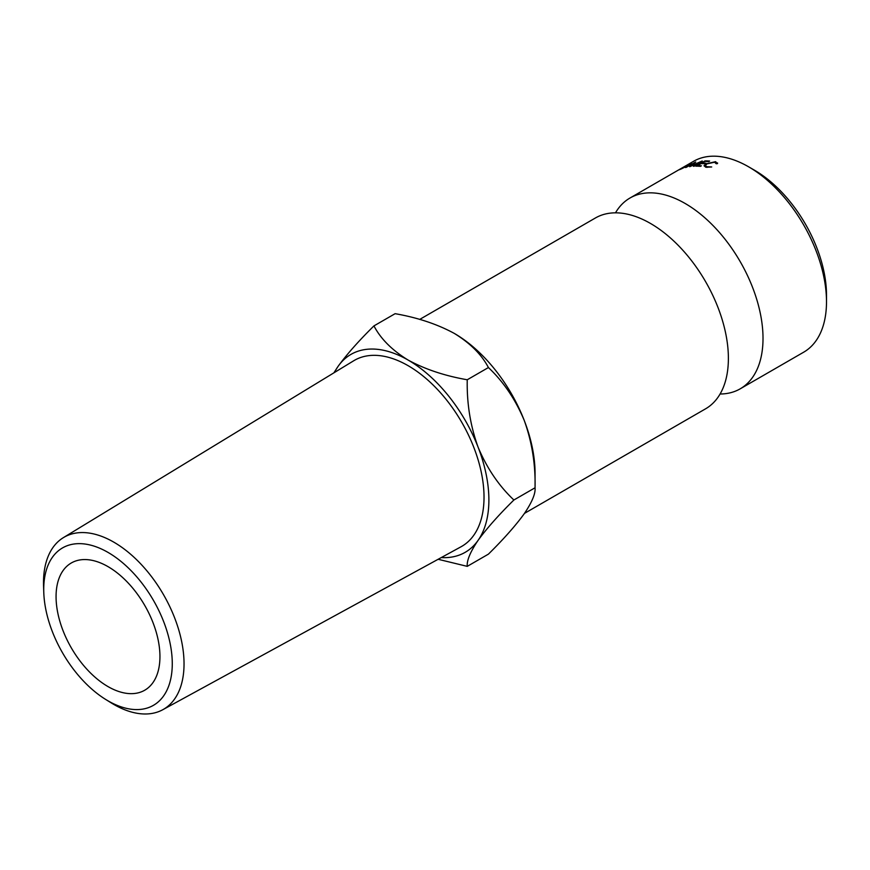 <?xml version="1.0" encoding="UTF-8"?>
<svg xmlns="http://www.w3.org/2000/svg" width="870" height="870" viewBox="0 0 870 870"><rect width="100%" height="100%" fill="white"/><g stroke="black" fill="none" stroke-linecap="round" stroke-linejoin="round"><path stroke-width="1.3" d="M615.492 212.824A110.185 63.608 60 0 1 630.021 198.001A110.185 63.608 60 0 1 685.103 203.45A110.185 63.608 60 0 1 757.085 300.552A110.185 63.608 60 0 1 740.196 388.836A110.185 63.608 60 0 1 720.099 394.001M172.271 663.712A90.893 52.483 -120 0 0 108 552.396A90.893 52.483 -120 0 0 43.728 589.501A90.893 52.483 -120 0 0 43.783 592.503A90.893 52.483 -120 0 0 105.422 699.284A90.893 52.483 -120 0 0 172.271 663.712M43.783 592.503L43.554 585.988A99.376 57.376 60 0 1 43.5 582.704A99.376 57.376 60 0 1 63.412 537.616A99.376 57.376 60 0 1 140.222 563.368A99.376 57.376 60 0 1 184.038 663.843A99.376 57.376 60 0 1 162.777 709.724A99.376 57.376 60 0 1 110.958 702.732L105.422 699.284M754.366 170.139L748.591 166.801L754.366 170.139A102.018 58.899 60 0 1 826.5 295.082L826.5 301.749A110.185 63.608 -120 0 0 748.591 166.801L748.591 166.801A110.185 63.608 -120 0 0 693.499 161.341L630.021 198.001M740.196 388.836L803.684 352.187A110.185 63.608 -120 0 0 826.5 301.749M108 686.582A73.45 42.412 60 0 1 60.019 621.854A73.45 42.412 60 0 1 71.275 562.999A73.45 42.412 60 0 1 108 566.631A73.45 42.412 60 0 1 155.991 631.359A73.45 42.412 60 0 1 144.725 690.225A73.45 42.412 60 0 1 108 686.582M162.777 709.724L461.056 546.762A107.38 61.998 -120 0 0 484.024 497.183A107.38 61.998 -120 0 0 436.675 388.618A107.38 61.998 -120 0 0 353.677 360.789L63.412 537.616M419.699 319.421L595.395 217.989A110.185 63.608 60 0 1 650.477 223.449A110.185 63.608 60 0 1 661.733 230.887A110.185 63.608 60 0 1 727.57 344.933A110.185 63.608 60 0 1 705.57 408.824L524.49 513.376M441.264 557.572A114.264 65.968 -120 0 0 478.065 540.39C486.732 528.46 498.673 514.996 513.887 500C498.814 485.786 486.874 468.158 478.065 447.104C470.355 425.713 466.744 403.267 467.244 379.766C444.766 375.84 425.049 369.271 408.095 360.049C392.098 350.24 380.723 338.854 373.948 325.902L395.121 313.678C417.589 317.615 437.305 324.184 454.27 333.395A114.264 65.968 60 0 1 524.24 420.438C531.951 441.829 535.561 464.275 535.061 487.776C535.615 493.594 532.005 502.251 524.24 513.735C515.562 525.665 503.621 539.139 488.418 554.136L467.244 566.359C466.69 560.541 470.3 551.885 478.065 540.39A114.264 65.968 -120 0 0 478.065 447.104A114.264 65.968 -120 0 0 408.095 360.049A114.264 65.968 -120 0 0 338.125 366.303A114.264 65.968 -120 0 0 334.428 372.512M513.887 500L535.061 487.776L535.061 473.345A114.264 65.968 -120 0 0 524.24 420.438C515.431 399.384 503.491 381.756 488.418 367.542C481.643 354.601 470.257 343.215 454.27 333.395M704.972 160.896A110.185 63.608 60 0 1 709.648 161.059L708.713 161.602A110.185 63.608 60 0 0 704.776 161.439L701.949 163.06A110.185 63.608 60 0 1 705.896 163.223L704.95 163.767A110.185 63.608 60 0 0 701.013 163.603L697.49 165.637A110.185 63.608 60 0 1 701.427 165.8L700.491 166.344A110.185 63.608 60 0 0 695.815 166.181L704.972 160.896L705.168 161.439M689.671 166.681A110.185 63.608 60 0 1 689.823 166.659L699.252 162.527L693.433 166.279A110.185 63.608 60 0 1 694.151 166.235L702.253 161.015A110.185 63.608 60 0 0 702.144 161.015L691.389 165.724L695.75 161.983A110.185 63.608 60 0 0 695.663 162.005L685.516 167.529A110.185 63.608 60 0 1 686.18 167.366L693.51 163.386L689.671 166.681M690.095 163.995L689.975 163.756C692.041 163.027 691.704 163.506 688.964 165.202L680.405 169.291C678.448 170.128 678.85 169.77 681.601 168.225L691.313 163.429M680.405 169.291L679.165 169.737M716.238 163.767L714.596 162.211L706.908 163.886L705.255 165.811L706.897 166.703L711.693 166.964L705.961 167.247L704.015 165.778L706.212 163.767L715.586 161.679L717.478 163.614L716.38 163.745M717.554 162.929L717.478 163.614M373.948 325.902C358.875 340.746 346.934 354.21 338.125 366.303L333.862 372.849M438.121 559.279L467.244 566.359M467.244 379.766L488.418 367.542M706.897 166.703L707.071 167.377M715.586 161.679L715.836 162.668M681.384 168.889L688.311 165.398C690.497 164.049 690.747 163.68 689.073 164.289L682.2 167.91C679.992 169.161 679.698 169.443 681.319 168.758L680.383 169.302M690.323 164.365L689.073 164.289M701.949 163.06L702.144 163.625M697.49 165.637L697.686 166.192M705.635 167.17L705.255 165.811"/></g></svg>
